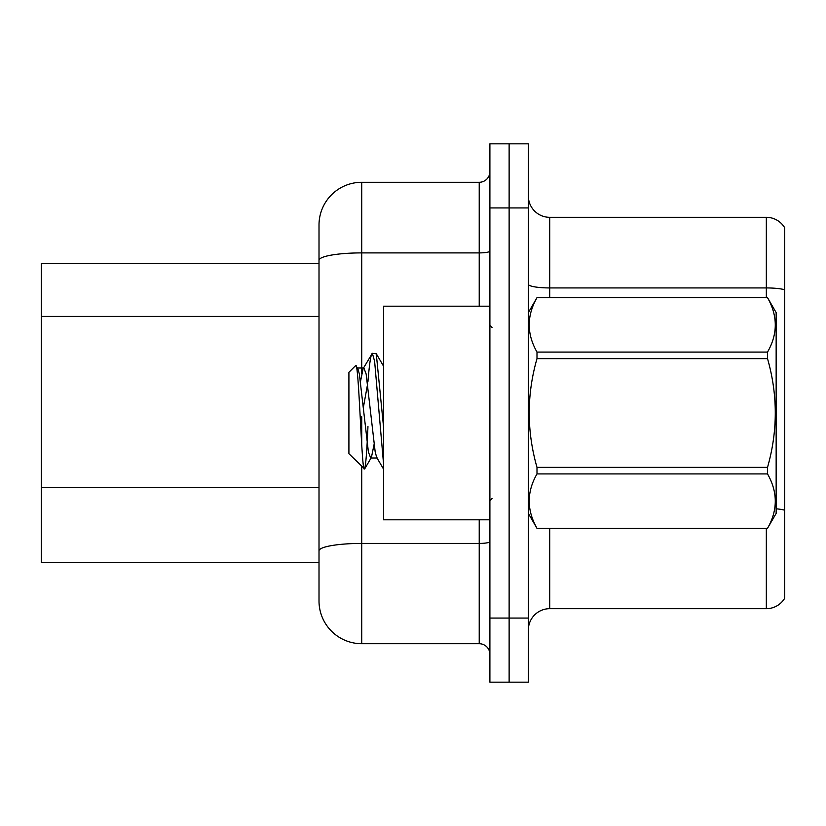 <?xml version="1.0" encoding="UTF-8"?>
<svg xmlns="http://www.w3.org/2000/svg" width="826" height="826" viewBox="0 0 826 826"><rect width="100%" height="100%" fill="white"/><g stroke="black" fill="none" stroke-linecap="round" stroke-linejoin="round"><path stroke-width="1.24" d="M361.726 466.514L361.726 643.712A42.725 42.725 0 0 1 319.012 600.987L319.012 260.314L319.012 263.463L41.3 263.463L41.3 562.537L319.012 562.537M528.351 630.042A21.362 21.362 0 0 1 549.713 608.679L766.332 608.679L766.332 528.351M509.126 618.075L509.126 682.162L528.351 682.162L528.351 618.075L509.126 618.075L509.126 682.162L489.901 682.162L489.901 618.075L509.126 618.075L509.126 207.925L509.126 618.075M489.901 618.075L489.901 143.838L509.126 143.838L509.126 207.925L509.126 143.838L528.351 143.838L528.351 618.075M784.7 227.78A21.362 21.362 0 0 0 766.332 217.321A21.362 21.362 0 0 1 784.7 227.78L784.7 598.22A21.362 21.362 0 0 1 766.332 608.679M784.7 289.75L784.7 290.897L784.7 289.75A21.362 3.707 180 0 0 766.332 287.933L766.332 217.321L549.713 217.321A21.362 21.362 0 0 1 528.351 195.958A21.362 21.362 0 0 0 549.713 217.321L549.713 297.649M784.7 290.897L784.7 510.21A21.362 3.707 180 0 0 776.151 508.806M361.726 643.712L479.225 643.712L479.225 519.812M361.726 182.288L361.726 252.901A42.725 7.424 180 0 0 319.012 260.314L319.012 225.013A42.725 42.725 0 0 1 361.726 182.288L479.225 182.288A10.676 10.676 0 0 0 489.901 171.612M319.012 600.987L319.012 558.262M319.012 225.013L319.012 248.512M489.901 654.388A10.676 10.676 0 0 0 479.225 643.712M489.901 306.188L383.522 306.188L383.522 519.812L489.901 519.812M528.351 312.6L536.993 297.649L767.519 297.649L776.151 312.6L776.151 513.4L767.519 528.289C777.865 510.241 777.865 492.12 767.519 473.917L536.993 473.917C526.647 491.966 526.647 510.096 536.993 528.289L767.519 528.351M767.519 297.649L536.993 297.711C526.647 315.759 526.647 333.88 536.993 352.082L536.993 358.629C526.647 394.787 526.647 431.038 536.993 467.371L536.993 473.917M536.993 352.082L767.519 352.082C777.865 334.034 777.865 315.904 767.519 297.711M767.519 352.082L767.519 358.629L536.993 358.629M536.993 467.371L767.519 467.371C777.865 431.038 777.865 394.787 767.519 358.629M767.519 467.371L767.519 473.917M528.351 513.4L536.993 528.351M383.522 463.582L374.622 361.313L372.361 353.311L376.274 353.817L383.522 426.712M367.931 381.808C369.418 363.45 370.895 353.951 372.361 353.311L363.12 368.644L360.487 381.467M377.441 457.996L370.668 457.996L368.406 451.977L359.362 374.023L357.865 368.644L355.676 365.536L348.913 372.309L348.913 453.691L364.669 468.92L371.432 457.356L374.054 444.533M355.676 365.536C358.814 360.683 361.623 470.903 364.276 469.054C365.526 468.414 366.754 454.248 367.962 426.546M367.611 384.007L363.378 407.404M536.993 528.289L767.519 528.289M357.865 368.644L357.1 368.004L363.884 368.004L363.12 368.644M383.522 469.065L376.677 457.356L375.19 451.977L366.145 374.023L363.884 368.004M319.012 316.42L41.3 316.42M319.012 487.319L41.3 487.319M549.713 528.351L549.713 608.679M766.332 297.649L766.332 287.933L549.713 287.933A21.362 3.707 0 0 1 528.351 284.227M528.351 207.925L489.901 207.925M489.901 541.567A10.676 1.859 0 0 1 479.225 543.425L361.726 543.425A42.725 7.424 180 0 0 319.012 550.839M361.726 373.414L361.726 252.901L479.225 252.901L479.225 182.288M361.726 416.769L361.726 444.749M479.225 306.188L479.225 252.901A10.676 1.859 0 0 0 489.901 251.042M492.038 327.55L489.901 325.413M492.038 498.45L489.901 500.587M383.522 366.135L376.315 353.786"/></g></svg>
